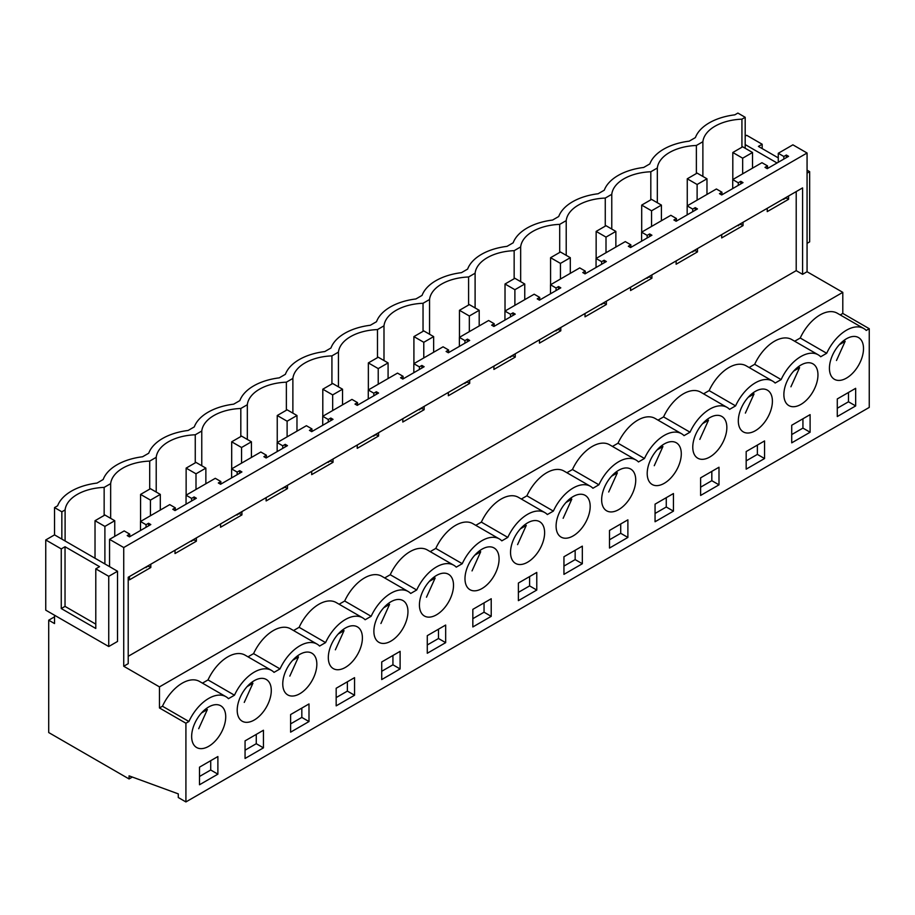 <?xml version="1.0" encoding="UTF-8"?>
<svg xmlns="http://www.w3.org/2000/svg" width="915" height="915" viewBox="0 0 915 915"><rect width="100%" height="100%" fill="white"/><g stroke="black" fill="none" stroke-linecap="round" stroke-linejoin="round"><path stroke-width="1.37" d="M702.88 176.435L702.88 141.711A41.85 24.167 0 0 1 741.928 119.167L745.187 117.292L745.187 148.253M741.928 147.235L741.928 119.167M745.187 117.292L737.879 113.071L734.791 114.844A51.171 29.543 180 0 0 695.4 137.593L689.235 141.15A51.171 29.543 180 0 0 649.844 163.888L643.68 167.456A51.171 29.543 180 0 0 604.289 190.194L598.124 193.751A51.171 29.543 180 0 0 558.733 216.5L552.568 220.058A51.171 29.543 180 0 0 513.178 242.795L507.013 246.352A51.171 29.543 180 0 0 467.622 269.101L461.457 272.659A51.171 29.543 180 0 0 422.067 295.396L415.902 298.953A51.171 29.543 180 0 0 376.511 321.703L370.346 325.26A51.171 29.543 180 0 0 330.956 347.997L324.791 351.566A51.171 29.543 180 0 0 285.4 374.304L279.235 377.861A51.171 29.543 180 0 0 239.844 400.61L233.68 404.167A51.171 29.543 180 0 0 194.289 426.905L188.124 430.462A51.171 29.543 180 0 0 148.733 453.211L142.568 456.768A51.171 29.543 180 0 0 103.178 479.506L97.013 483.074A51.171 29.543 180 0 0 57.622 505.812L54.534 507.585L61.843 511.805L65.102 509.93A41.85 24.167 180 0 1 104.15 487.386L110.658 483.635A41.85 24.167 180 0 1 149.705 461.091L156.213 457.328A41.85 24.167 180 0 1 195.261 434.785L201.769 431.022A41.85 24.167 180 0 1 240.817 408.479L247.325 404.727A41.85 24.167 180 0 1 286.372 382.184L292.88 378.421A41.85 24.167 180 0 1 331.928 355.878L338.436 352.126A41.85 24.167 180 0 1 377.483 329.583L383.991 325.82A41.85 24.167 180 0 1 423.039 303.277L429.547 299.514A41.85 24.167 180 0 1 468.594 276.982L475.102 273.219A41.85 24.167 180 0 1 514.15 250.676L520.658 246.913A41.85 24.167 180 0 1 559.706 224.369L566.213 220.618A41.85 24.167 180 0 1 605.261 198.075L611.769 194.312A41.85 24.167 180 0 1 650.817 171.768L657.325 168.017A41.85 24.167 180 0 1 696.372 145.474L702.88 141.711M696.372 145.474L696.372 173.53M777.064 162.984L745.187 144.57M745.187 136.141L746.663 135.283L762.172 144.238L762.172 148.585M117.532 571.246L117.532 641.449L108.748 646.528L108.748 576.324L117.532 571.246L109.56 566.637L109.56 539.358L124.177 530.917L129.736 534.12L127.219 535.572L129.461 536.865L150.803 524.547L148.562 523.254L146.057 524.707L140.498 521.493L169.733 504.611L175.291 507.825L172.775 509.278L175.017 510.57L196.359 498.24L194.117 496.948L191.612 498.401L186.054 495.198L215.288 478.316L220.847 481.519L218.33 482.971L220.572 484.264L241.915 471.946L239.673 470.653L237.168 472.094L231.609 468.892L260.844 452.01L266.402 455.224L263.886 456.665L266.128 457.969L287.47 445.639L285.228 444.347L282.724 445.799L277.165 442.585L306.399 425.715L311.958 428.918L309.442 430.37L311.683 431.663L333.026 419.344L330.784 418.041L328.279 419.493L322.721 416.291L351.955 399.409L357.513 402.623L354.997 404.064L357.239 405.356L378.581 393.038L376.34 391.746L373.835 393.198L368.276 389.984L397.51 373.103L403.069 376.317L400.553 377.769L402.794 379.062L424.137 366.743L421.895 365.44L419.39 366.892L413.832 363.69L443.066 346.808L448.625 350.01L446.108 351.463L448.35 352.755L469.692 340.437L467.451 339.145L464.946 340.597L459.387 337.383L488.621 320.502L494.18 323.716L491.664 325.168L493.906 326.461L515.248 314.131L513.006 312.839L510.501 314.291L504.943 311.077L534.177 294.207L539.736 297.409L537.219 298.862L539.461 300.154L560.803 287.836L558.562 286.544L556.057 287.985L550.498 284.782L579.733 267.901L585.291 271.115L582.775 272.556L585.017 273.86L606.359 261.53L604.117 260.237L601.613 261.69L596.054 258.476L625.288 241.606L630.847 244.808L628.331 246.261L630.572 247.553L651.915 235.235L649.673 233.931L647.168 235.384L641.609 232.181L670.844 215.3L676.402 218.513L673.886 219.955L676.128 221.247L697.47 208.929L695.228 207.636L692.724 209.089L687.165 205.875L716.399 188.993L721.958 192.207L719.442 193.66L721.683 194.952L743.026 182.623L740.784 181.33L738.279 182.783L732.721 179.58L761.955 162.698L767.513 165.901L767.513 168.497M767.513 165.901L764.997 167.353L767.239 168.646L788.581 156.328L786.34 155.035L783.835 156.488L778.276 153.274L778.276 162.275M778.276 153.274L792.893 144.833L807.064 153.011L807.064 271.732L842.795 292.354L842.795 313.433L869.25 328.714L869.25 407.415L185.917 801.929L185.917 723.227L188.913 721.5A34.564 19.958 -60 0 1 225.971 696.715A34.564 19.958 -60 0 1 228.476 698.66L234.469 695.206A34.564 19.958 -60 0 1 271.526 670.42A34.564 19.958 -60 0 1 274.031 672.365L280.024 668.899A34.564 19.958 -60 0 1 317.082 644.114A34.564 19.958 -60 0 1 319.587 646.059L325.58 642.593A34.564 19.958 -60 0 1 362.637 617.819A34.564 19.958 -60 0 1 365.142 619.752L371.135 616.298A34.564 19.958 -60 0 1 408.193 591.513A34.564 19.958 -60 0 1 410.698 593.458L416.691 589.992A34.564 19.958 -60 0 1 453.749 565.218A34.564 19.958 -60 0 1 456.253 567.151L462.247 563.697A34.564 19.958 -60 0 1 499.304 538.912A34.564 19.958 -60 0 1 501.809 540.856L507.802 537.391A34.564 19.958 -60 0 1 544.86 512.606A34.564 19.958 -60 0 1 547.364 514.55L553.358 511.096A34.564 19.958 -60 0 1 590.415 486.311A34.564 19.958 -60 0 1 592.92 488.255L598.913 484.79A34.564 19.958 -60 0 1 635.971 460.005A34.564 19.958 -60 0 1 638.476 461.949L644.469 458.484A34.564 19.958 -60 0 1 681.526 433.71A34.564 19.958 -60 0 1 684.031 435.643L690.024 432.189A34.564 19.958 -60 0 1 727.082 407.404A34.564 19.958 -60 0 1 729.587 409.348L735.58 405.883A34.564 19.958 -60 0 1 772.637 381.109A34.564 19.958 -60 0 1 775.142 383.042L781.136 379.588A34.564 19.958 -60 0 1 818.193 354.803A34.564 19.958 -60 0 1 820.698 356.747L826.691 353.281A34.564 19.958 -60 0 1 863.749 328.496A34.564 19.958 -60 0 1 866.253 330.441L869.25 328.714M140.498 521.493L140.498 530.494M186.054 495.198L186.054 504.199M231.609 468.892L231.609 477.893M277.165 442.585L277.165 451.598M322.721 416.291L322.721 425.292M368.276 389.984L368.276 398.986M413.832 363.69L413.832 372.691M459.387 337.383L459.387 346.385M504.943 311.077L504.943 320.09M550.498 284.782L550.498 293.784M596.054 258.476L596.054 267.489M641.609 232.181L641.609 241.183M687.165 205.875L687.165 214.876M732.721 179.58L732.721 188.582M762.172 144.238L758.409 146.411L778.276 157.883M807.064 173.152L809.661 171.654L807.064 170.156M807.064 243.356L809.661 241.857L809.661 171.654M109.56 539.358L123.731 547.536L807.064 153.011M767.513 208.162L767.239 209.032M788.581 195.993L788.581 199.298L767.239 211.628L767.239 208.311M788.581 199.298L786.34 198.006L783.206 199.093M783.835 156.488L783.835 159.073M783.835 198.738L783.835 199.459M54.534 615.235L54.534 623.561L48.712 620.198L48.712 732.549L129.072 778.951L132.343 777.052M48.712 620.198L54.534 616.836M123.731 547.536L123.731 666.246L128.214 663.661L128.214 577.251L802.581 187.907L802.581 274.317L807.064 271.732M185.917 723.227L159.462 707.958L159.462 686.879L842.795 292.354M802.581 274.317L796.21 270.646L796.21 191.59M128.214 656.307L796.21 270.646M159.462 686.879L123.731 666.246M794.678 341.226L800.236 338.012A34.564 19.958 -60 0 1 837.294 313.227L863.749 328.496M840.233 314.92L842.795 313.433M159.462 707.958L162.458 706.231A34.564 19.958 -60 0 1 199.516 681.446L225.971 696.715M202.444 683.139L208.014 679.925A34.564 19.958 -60 0 1 245.071 655.14L271.526 670.42M247.999 656.833L253.569 653.63A34.564 19.958 -60 0 1 290.627 628.845L317.082 644.114M293.555 630.538L299.125 627.324A34.564 19.958 -60 0 1 336.182 602.539L362.637 617.819M339.11 604.232L344.681 601.018A34.564 19.958 -60 0 1 381.738 576.244L408.193 591.513M384.666 577.937L390.236 574.723A34.564 19.958 -60 0 1 427.294 549.938L453.749 565.218M430.222 551.631L435.792 548.417A34.564 19.958 -60 0 1 472.849 523.643L499.304 538.912M475.777 525.336L481.347 522.122A34.564 19.958 -60 0 1 518.405 497.337L544.86 512.606M521.333 499.03L526.903 495.816A34.564 19.958 -60 0 1 563.96 471.031L590.415 486.311M566.888 472.723L572.458 469.521A34.564 19.958 -60 0 1 609.516 444.736L635.971 460.005M612.455 446.428L618.014 443.215A34.564 19.958 -60 0 1 655.071 418.429L681.526 433.71M658.011 420.122L663.569 416.908A34.564 19.958 -60 0 1 700.627 392.135L727.082 407.404M703.566 393.827L709.125 390.613A34.564 19.958 -60 0 1 746.183 365.828L772.637 381.109M749.122 367.521L754.681 364.307A34.564 19.958 -60 0 1 791.738 339.534L818.193 354.803M199.504 767.159L217.884 756.545L217.884 774.159L199.504 784.761L199.504 767.159M308.996 721.546L290.615 732.16L290.615 714.558L308.996 703.944L308.996 721.546L301.824 717.406L301.824 708.084M337.189 635.193A24.099 13.908 -60 0 1 357.41 626.878A24.099 13.908 -60 0 1 353.533 660.298A24.099 13.908 -60 0 1 333.312 668.613A24.099 13.908 -60 0 1 337.189 635.193M354.551 695.251L354.551 677.649L336.171 688.263L336.171 705.865L354.551 695.251L347.38 691.111L347.38 681.789M307.978 686.593A24.099 13.908 -60 0 1 287.756 694.92A24.099 13.908 -60 0 1 291.633 661.499A24.099 13.908 -60 0 1 311.855 653.184A24.099 13.908 -60 0 1 307.978 686.593M518.393 583.049L536.773 572.435L536.773 590.049L518.393 600.652L518.393 583.049M473.856 556.286A24.099 13.908 -60 0 1 494.077 547.971A24.099 13.908 -60 0 1 490.2 581.391A24.099 13.908 -60 0 1 469.978 589.706A24.099 13.908 -60 0 1 473.856 556.286M472.838 609.356L472.838 626.958L491.218 616.344L491.218 598.742L472.838 609.356M627.884 537.437L627.884 519.834L609.504 530.448L609.504 548.051L627.884 537.437L620.713 533.296L620.713 523.975M701.633 424.789A24.099 13.908 -60 0 1 721.855 416.462A24.099 13.908 -60 0 1 717.978 449.883A24.099 13.908 -60 0 1 697.756 458.198A24.099 13.908 -60 0 1 701.633 424.789M764.551 458.541L764.551 440.938L746.171 451.553L746.171 469.155L764.551 458.541L757.38 454.4L757.38 445.079M809.089 397.282A24.099 13.908 -60 0 1 788.867 405.597A24.099 13.908 -60 0 1 792.745 372.176A24.099 13.908 -60 0 1 812.966 363.861A24.099 13.908 -60 0 1 809.089 397.282M791.727 425.246L810.107 414.632L810.107 432.235L791.727 442.849L791.727 425.246M655.06 504.154L673.44 493.54L673.44 511.142L655.06 521.756L655.06 504.154M672.422 476.189A24.099 13.908 -60 0 1 652.201 484.504A24.099 13.908 -60 0 1 656.078 451.084A24.099 13.908 -60 0 1 676.299 442.769A24.099 13.908 -60 0 1 672.422 476.189M700.615 477.847L700.615 495.45L718.996 484.836L718.996 467.233L700.615 477.847M626.867 502.484A24.099 13.908 -60 0 1 606.645 510.81A24.099 13.908 -60 0 1 610.522 477.39A24.099 13.908 -60 0 1 630.744 469.075A24.099 13.908 -60 0 1 626.867 502.484M582.329 563.743L582.329 546.141L563.949 556.755L563.949 574.357L582.329 563.743L575.158 559.603L575.158 550.281M245.06 740.864L263.44 730.25L263.44 747.852L245.06 758.466L245.06 740.864M428.3 582.592A24.099 13.908 -60 0 1 448.522 574.277A24.099 13.908 -60 0 1 444.644 607.697A24.099 13.908 -60 0 1 424.423 616.012A24.099 13.908 -60 0 1 428.3 582.592M400.107 668.945L381.727 679.559L381.727 661.957L400.107 651.343L400.107 668.945L392.935 664.805L392.935 655.483M399.089 633.992A24.099 13.908 -60 0 1 378.867 642.307A24.099 13.908 -60 0 1 382.745 608.898A24.099 13.908 -60 0 1 402.966 600.572A24.099 13.908 -60 0 1 399.089 633.992M519.411 529.991A24.099 13.908 -60 0 1 539.633 521.676A24.099 13.908 -60 0 1 535.755 555.085A24.099 13.908 -60 0 1 515.534 563.411A24.099 13.908 -60 0 1 519.411 529.991M747.189 398.483A24.099 13.908 -60 0 1 767.411 390.167A24.099 13.908 -60 0 1 763.533 423.588A24.099 13.908 -60 0 1 743.312 431.903A24.099 13.908 -60 0 1 747.189 398.483M855.662 405.928L855.662 388.326L837.282 398.94L837.282 416.542L855.662 405.928L848.491 401.788L837.282 408.262M854.644 370.975A24.099 13.908 -60 0 1 834.423 379.302A24.099 13.908 -60 0 1 838.3 345.881A24.099 13.908 -60 0 1 858.522 337.566A24.099 13.908 -60 0 1 854.644 370.975M564.967 503.685A24.099 13.908 -60 0 1 585.188 495.37A24.099 13.908 -60 0 1 581.311 528.79A24.099 13.908 -60 0 1 561.089 537.105A24.099 13.908 -60 0 1 564.967 503.685M427.282 635.662L445.662 625.048L445.662 642.65L427.282 653.264L427.282 635.662M216.855 739.194A24.099 13.908 -60 0 1 196.645 747.521A24.099 13.908 -60 0 1 200.522 714.1A24.099 13.908 -60 0 1 220.744 705.785A24.099 13.908 -60 0 1 216.855 739.194M262.411 712.899A24.099 13.908 -60 0 1 242.201 721.214A24.099 13.908 -60 0 1 246.078 687.794A24.099 13.908 -60 0 1 266.299 679.479A24.099 13.908 -60 0 1 262.411 712.899M129.072 778.951L129.072 775.851L178.288 793.877L178.288 797.525L185.917 801.929M786.34 155.035L786.34 157.62M786.34 197.285L786.34 198.006M743.026 222.288L743.026 225.605L721.683 237.923L721.683 234.617M697.47 248.594L697.47 251.9L676.128 264.229L676.128 260.912M651.915 274.9L651.915 278.206L630.572 290.524L630.572 287.219M606.359 301.195L606.359 304.501L585.017 316.83L585.017 313.513M560.803 327.501L560.803 330.807L539.461 343.125L539.461 339.82M515.248 353.796L515.248 357.113L493.906 369.431L493.906 366.126M469.692 380.102L469.692 383.408L448.35 395.738L448.35 392.421M424.137 406.397L424.137 409.714L402.794 422.032L402.794 418.727M378.581 432.704L378.581 436.009L357.239 448.339L357.239 445.022M333.026 459.01L333.026 462.315L311.683 474.633L311.683 471.328M287.47 485.305L287.47 488.61L266.128 500.94L266.128 497.634M241.915 511.611L241.915 514.916L220.572 527.234L220.572 523.929M196.359 537.906L196.359 541.222L175.017 553.541L175.017 550.235M150.803 564.212L150.803 567.517L129.461 579.847L129.461 576.53M800.236 338.012L826.691 353.281M848.491 401.788L848.491 392.478M657.325 202.73L657.325 168.017M650.817 171.768L650.817 199.836M754.681 364.307L781.136 379.588M721.958 192.207L721.958 194.792M721.958 234.457L721.683 235.338M743.026 225.605L740.784 224.312L737.65 225.399M738.279 182.783L738.279 185.368M738.279 225.033L738.279 225.753M740.784 181.33L740.784 183.926M740.784 223.592L740.784 224.312M810.107 432.235L802.935 428.094L802.935 418.773M802.935 428.094L791.727 434.568M611.769 229.036L611.769 194.312M605.261 198.075L605.261 226.131M709.125 390.613L735.58 405.883M676.402 218.513L676.402 221.098M676.402 260.764L676.128 261.633M697.47 251.9L695.228 250.607L692.095 251.694M692.724 209.089L692.724 211.674M692.724 251.339L692.724 252.06M695.228 207.636L695.228 210.221M695.228 249.886L695.228 250.607M757.38 454.4L746.171 460.863M566.213 255.331L566.213 220.618M559.706 224.369L559.706 252.437M663.569 416.908L690.024 432.189M630.847 244.808L630.847 247.393M630.847 287.058L630.572 287.939M651.915 278.206L649.673 276.913L646.539 278M647.168 235.384L647.168 237.98M647.168 277.634L647.168 278.354M649.673 233.931L649.673 236.528M649.673 276.193L649.673 276.913M718.996 484.836L711.824 480.695L711.824 471.374M711.824 480.695L700.615 487.169M520.658 281.637L520.658 246.913M514.15 250.676L514.15 278.732M618.014 443.215L644.469 458.484M585.291 271.115L585.291 273.699M585.291 313.365L585.017 314.234M606.359 304.501L604.117 303.208L600.983 304.306M601.613 261.69L601.613 264.275M601.613 303.94L601.613 304.661M604.117 260.237L604.117 262.822M604.117 302.488L604.117 303.208M673.44 511.142L666.269 507.001L666.269 497.68M666.269 507.001L655.06 513.464M475.102 307.932L475.102 273.219M468.594 276.982L468.594 305.038M572.458 469.521L598.913 484.79M539.736 297.409L539.736 300.006M539.736 339.659L539.461 340.54M560.803 330.807L558.562 329.514L555.428 330.601M556.057 287.985L556.057 290.581M556.057 330.246L556.057 330.967M558.562 286.544L558.562 289.129M558.562 328.794L558.562 329.514M620.713 533.296L609.504 539.77M429.547 334.238L429.547 299.514M423.039 303.277L423.039 331.344M526.903 495.816L553.358 511.096M494.18 323.716L494.18 326.3M494.18 365.966L493.906 366.846M515.248 357.113L513.006 355.809L509.872 356.907M510.501 314.291L510.501 316.876M510.501 356.541L510.501 357.262M513.006 312.839L513.006 315.435M513.006 355.089L513.006 355.809M575.158 559.603L563.949 566.076M383.991 360.544L383.991 325.82M377.483 329.583L377.483 357.639M481.347 522.122L507.802 537.391M448.625 350.01L448.625 352.607M448.625 392.272L448.35 393.141M469.692 383.408L467.451 382.115L464.317 383.202M464.946 340.597L464.946 343.182M464.946 382.847L464.946 383.568M467.451 339.145L467.451 341.73M467.451 381.395L467.451 382.115M536.773 590.049L529.602 585.897L529.602 576.587M529.602 585.897L518.393 592.371M338.436 386.839L338.436 352.126M331.928 355.878L331.928 383.945M435.792 548.417L462.247 563.697M403.069 376.317L403.069 378.901M403.069 418.567L402.794 419.447M424.137 409.714L421.895 408.422L418.761 409.508M419.39 366.892L419.39 369.477M419.39 409.142L419.39 409.863M421.895 365.44L421.895 368.036M421.895 407.701L421.895 408.422M491.218 616.344L484.046 612.204L484.046 602.882M484.046 612.204L472.838 618.677M292.88 413.145L292.88 378.421M286.372 382.184L286.372 410.24M390.236 574.723L416.691 589.992M357.513 402.623L357.513 405.208M357.513 444.873L357.239 445.742M378.581 436.009L376.34 434.716L373.206 435.803M373.835 393.198L373.835 395.783M373.835 435.449L373.835 436.169M376.34 391.746L376.34 394.331M376.34 433.996L376.34 434.716M445.662 642.65L438.491 638.51L438.491 629.188M438.491 638.51L427.282 644.972M247.325 439.44L247.325 404.727M240.817 408.479L240.817 436.547M344.681 601.018L371.135 616.298M311.958 428.918L311.958 431.503M311.958 471.168L311.683 472.049M333.026 462.315L330.784 461.023L327.65 462.109M328.279 419.493L328.279 422.09M328.279 461.743L328.279 462.464M330.784 418.041L330.784 420.637M330.784 460.302L330.784 461.023M392.935 664.805L381.727 671.278M201.769 465.746L201.769 431.022M195.261 434.785L195.261 462.841M299.125 627.324L325.58 642.593M266.402 455.224L266.402 457.809M266.402 497.474L266.128 498.343M287.47 488.61L285.228 487.318L282.094 488.416M282.724 445.799L282.724 448.384M282.724 488.05L282.724 488.77M285.228 444.347L285.228 446.932M285.228 486.597L285.228 487.318M347.38 691.111L336.171 697.585M156.213 492.053L156.213 457.328M149.705 461.091L149.705 489.148M253.569 653.63L280.024 668.899M220.847 481.519L220.847 484.115M220.847 523.769L220.572 524.65M241.915 514.916L239.673 513.624L236.539 514.71M237.168 472.094L237.168 474.691M237.168 514.356L237.168 515.076M239.673 470.653L239.673 473.238M239.673 512.903L239.673 513.624M301.824 717.406L290.615 723.879M110.658 518.347L110.658 483.635M104.15 515.454L104.15 487.386M208.014 679.925L234.469 695.206M175.291 507.825L175.291 510.41M175.291 550.075L175.017 550.956M196.359 541.222L194.117 539.919L190.983 541.017M191.612 498.401L191.612 500.985M191.612 540.651L191.612 541.371M194.117 496.948L194.117 499.544M194.117 539.198L194.117 539.919M263.44 747.852L256.269 743.712L256.269 734.39M256.269 743.712L245.06 750.186M61.843 511.805L61.843 539.095L54.534 534.875L54.534 507.585M65.102 509.93L65.102 540.971M108.748 646.528L45.75 610.156L45.75 539.953L54.534 534.875M108.748 576.324L95.789 568.844L99.552 566.659L65.034 546.735L65.034 606.382L61.259 608.555L95.789 628.479L95.789 568.844M109.56 566.637L61.843 539.095M65.034 546.735L61.259 548.909L45.75 539.953M61.259 548.909L61.259 608.555M95.789 624.133L65.034 606.382M162.458 706.231L188.913 721.5M129.736 534.12L129.736 536.716M129.736 576.381L129.461 577.251M150.803 567.517L148.562 566.225L145.428 567.311M146.057 524.707L146.057 527.292M146.057 566.957L146.057 567.677M217.884 774.159L210.713 770.007L210.713 760.697M210.713 770.007L199.504 776.48M148.562 523.254L148.562 525.839M148.562 565.504L148.562 566.225M836.482 360.499L845.14 341.341L843.779 340.552M839.33 344.692L845.14 341.341M790.926 386.793L799.584 367.636L798.223 366.858M793.774 370.998L799.584 367.636M745.37 413.1L754.029 393.942L752.668 393.164M748.218 397.293L754.029 393.942M699.815 439.394L708.473 420.248L707.112 419.459M702.663 423.599L708.473 420.248M654.259 465.701L662.918 446.543L661.556 445.765M657.107 449.894L662.918 446.543M608.704 492.007L617.362 472.849L616.001 472.06M611.552 476.2L617.362 472.849M563.148 518.302L571.806 499.144L570.445 498.366M565.996 502.495L571.806 499.144M517.593 544.608L526.251 525.45L524.89 524.661M520.441 528.801L526.251 525.45M472.037 570.903L480.695 551.745L479.334 550.967M474.885 555.108L480.695 551.745M426.482 597.209L435.14 578.051L433.779 577.274M429.329 581.402L435.14 578.051M380.926 623.504L389.584 604.357L388.223 603.568M383.774 607.709L389.584 604.357M335.37 649.81L344.029 630.652L342.668 629.875M338.218 634.004L344.029 630.652M289.815 676.116L298.473 656.959L297.112 656.169M292.663 660.31L298.473 656.959M244.259 702.411L252.917 683.253L251.556 682.476M247.107 686.605L252.917 683.253M198.704 728.717L207.362 709.56L206.001 708.77M201.552 712.911L207.362 709.56M752.53 152.496L742.671 146.8L732.812 152.496L742.671 158.192L752.53 152.496L752.53 168.131M742.671 158.192L742.671 173.827M732.812 152.496L732.812 179.523M706.975 178.802L697.116 173.107L687.257 178.802L697.116 184.487L706.975 178.802L706.975 194.438M697.116 184.487L697.116 200.133M687.257 178.802L687.257 205.829M661.419 205.097L651.56 199.401L641.701 205.097L651.56 210.793L661.419 205.097L661.419 220.744M651.56 210.793L651.56 226.44M641.701 205.097L641.701 232.124M615.864 231.404L606.005 225.708L596.145 231.404L606.005 237.099L615.864 231.404L615.864 247.039M606.005 237.099L606.005 252.734M596.145 231.404L596.145 258.43M570.308 257.698L560.449 252.002L550.578 257.698L560.449 263.394L570.308 257.698L570.308 273.345M560.449 263.394L560.449 279.041M550.578 257.698L550.578 284.737M524.753 284.005L514.893 278.309L505.023 284.005L514.893 289.7L524.753 284.005L524.753 299.64M514.893 289.7L514.893 305.335M505.023 284.005L505.023 311.031M479.197 310.299L469.338 304.603L459.467 310.299L469.338 315.995L479.197 310.299L479.197 325.946M469.338 315.995L469.338 331.642M459.467 310.299L459.467 337.338M433.641 336.606L423.782 330.91L413.912 336.606L423.782 342.301L433.641 336.606L433.641 352.241M423.782 342.301L423.782 357.937M413.912 336.606L413.912 363.632M388.086 362.912L378.227 357.216L368.356 362.912L378.227 368.596L388.086 362.912L388.086 378.547M378.227 368.596L378.227 384.243M368.356 362.912L368.356 389.939M342.53 389.207L332.671 383.511L322.801 389.207L332.671 394.903L342.53 389.207L342.53 404.853M332.671 394.903L332.671 410.549M322.801 389.207L322.801 416.234M296.975 415.513L287.116 409.817L277.245 415.513L287.116 421.209L296.975 415.513L296.975 431.148M287.116 421.209L287.116 436.844M277.245 415.513L277.245 442.54M251.419 441.808L241.56 436.112L231.689 441.808L241.56 447.504L251.419 441.808L251.419 457.454M241.56 447.504L241.56 463.15M231.689 441.808L231.689 468.846M205.864 468.114L196.004 462.418L186.134 468.114L196.004 473.81L205.864 468.114L205.864 483.749M196.004 473.81L196.004 489.445M186.134 468.114L186.134 495.141M160.308 494.409L150.449 488.713L140.578 494.409L150.449 500.105L160.308 494.409L160.308 510.055M150.449 500.105L150.449 515.751M140.578 494.409L140.578 521.447M114.752 520.715L104.893 515.019L95.023 520.715L104.893 526.411L114.752 520.715L114.752 536.35M104.893 526.411L104.893 563.949M95.023 520.715L95.023 558.253"/></g></svg>
